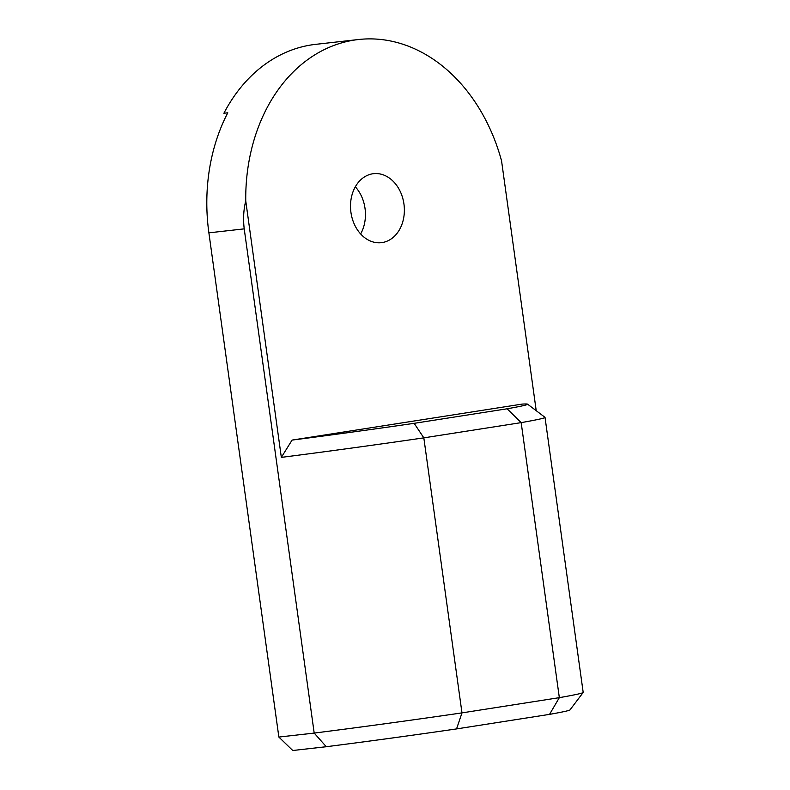 <?xml version="1.0" encoding="UTF-8"?>
<svg xmlns="http://www.w3.org/2000/svg" width="790" height="790" viewBox="0 0 790 790"><rect width="100%" height="100%" fill="white"/><g stroke="black" fill="none" stroke-linecap="round" stroke-linejoin="round"><path stroke-width="1.19" d="M360.635 233.949A34.721 26.83 83.6 0 0 355.322 186.805M350.928 212.332A34.721 26.83 -96.4 0 1 373.551 173.681A34.721 26.83 -96.4 0 1 404.095 205.173A34.721 26.83 -96.4 0 1 381.323 242.678A34.721 26.83 -96.4 0 1 350.928 212.332M536.222 410.701L501.561 160.893A169.722 131.15 -96.4 0 0 358.423 39.53A169.722 131.15 -96.4 0 0 245.749 200.907C243.547 209.765 243.034 219.077 244.219 228.863L314.193 733.081A181.295 3.812 -7.9 0 0 461.982 712.886L559.34 697.659A181.295 3.812 -7.9 0 0 583.158 692.504A181.295 3.812 -7.9 0 0 583.188 692.415L545.021 417.387A181.295 3.812 172.1 0 1 521.173 422.63L559.34 697.659L549.534 714.377L456.561 728.913A165.861 3.486 172.1 0 1 326.29 746.718L292.764 750.5L278.86 737.06L314.193 733.081L326.29 746.718M507.131 408.786L521.173 422.63L423.825 437.858A181.295 3.812 172.1 0 1 281.339 457.38L292.083 440.089A165.861 3.486 -7.9 0 0 414.157 423.331L507.131 408.786A165.861 3.486 -7.9 0 0 527.572 404.164L544.972 417.318A181.295 3.812 172.1 0 1 545.021 417.387M414.157 423.331L423.825 437.858L461.982 712.886L456.561 728.913M281.339 457.38L245.749 200.907M358.423 39.53L315.605 44.359A169.722 131.15 -96.4 0 0 223.896 113.247L227.787 112.802A169.722 131.15 -96.4 0 0 208.886 232.843L278.86 737.06M583.158 692.504L569.995 709.894A165.861 3.486 172.1 0 1 549.534 714.377M292.083 440.089L522.16 404.095A165.861 3.486 -7.9 0 1 527.572 404.164M208.886 232.843L244.219 228.863"/></g></svg>
